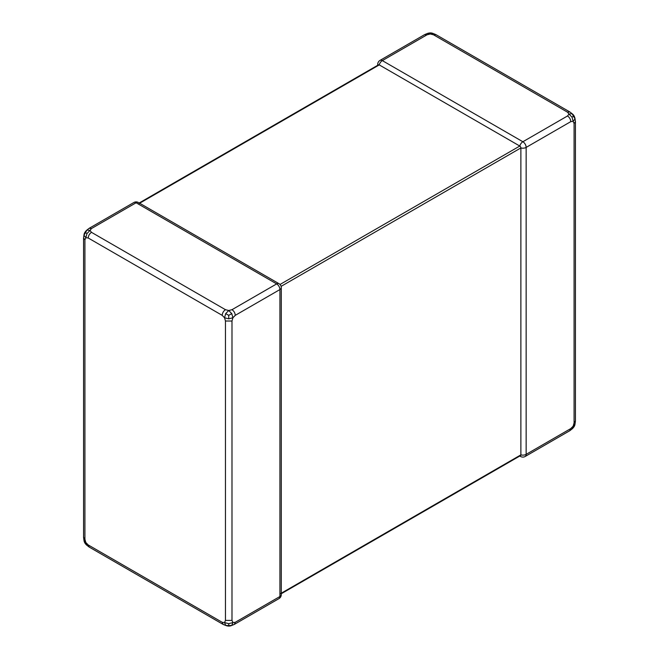 <?xml version="1.0" encoding="UTF-8"?>
<svg xmlns="http://www.w3.org/2000/svg" width="659" height="659" viewBox="0 0 659 659"><rect width="100%" height="100%" fill="white"/><g stroke="black" fill="none" stroke-linecap="round" stroke-linejoin="round"><path stroke-width="0.99" d="M91.461 232.322L225.46 309.689L228.731 310.513L231.993 309.689L276.665 283.897L136.125 202.758L91.461 228.549L90.019 230.436L91.461 232.322C89.509 233.714 88.421 235.601 88.191 237.981L85.835 237.685L84.92 239.868L84.92 539.268L85.835 542.514L88.191 544.927L89.179 546.986M235.263 315.348L232.915 317.762L231.993 321.007L231.993 620.407L232.915 622.59L235.263 622.294L279.927 596.502L279.927 289.556L235.263 315.348C235.065 312.943 233.978 311.056 231.993 309.689M278.971 598.619A4.621 4.621 0 0 0 281.286 594.616A4.621 2.669 0 0 1 279.927 596.502A4.621 2.669 -120 0 1 278.971 598.619L234.307 624.411L235.263 622.294M91.461 228.549L89.146 228.319L133.81 202.527A4.621 2.669 -120 0 1 136.125 202.758A4.621 2.669 120 0 1 138.431 202.527A4.621 4.621 0 0 0 133.81 202.527M88.191 544.927L222.19 622.294L224.546 622.59L225.46 620.407L231.993 620.407M225.46 620.407L225.46 321.007L224.546 317.762L222.19 315.348L88.191 237.981M231.754 313.602L228.731 310.513L225.699 313.602L228.731 315.348L228.731 318.841L232.915 317.762L231.754 313.602L228.731 315.348M225.699 313.602L224.546 317.762L228.731 318.841M86.996 233.517L90.019 230.436L86.996 230.024L83.965 235.263L85.835 237.685L86.996 233.517L85.316 232.553M86.996 230.024L86.617 230.296C84.986 231.91 84.121 233.41 84.014 234.802L83.965 235.263M228.731 623.669L224.546 622.59L225.699 625.424L228.731 625.605L231.754 625.424L232.915 622.59L228.731 623.669L228.731 625.605M225.699 625.424L226.128 625.613C228.08 626.231 229.818 626.231 231.334 625.613L231.754 625.424M234.307 624.411L231.334 625.613M83.965 540.1L86.996 545.339M222.19 622.294L223.146 624.411L89.146 547.044L86.626 545.075C85.102 543.683 84.228 542.184 84.014 540.561L83.569 537.382L83.569 237.981L84.92 239.868M83.635 537.382L84.92 539.268M225.46 321.007L231.993 321.007M225.46 309.689C223.475 311.056 222.388 312.943 222.19 315.348M281.286 593.726L520.569 455.583A1.54 0.89 -120 0 0 520.882 454.875L520.882 147.929A1.54 0.89 -120 0 0 519.794 146.043L379.254 64.903A1.54 0.89 -120 0 0 378.488 64.829L139.206 202.972M569.821 430.624L570.809 428.564L573.165 426.151L574.08 422.905L574.08 123.505L573.165 121.322L575.035 118.9L572.004 113.661L568.981 114.073L567.539 112.187L433.54 34.82L430.269 33.988L427.007 34.82L424.726 34.655M575.035 118.9L574.986 118.439C574.549 116.437 573.676 114.93 572.383 113.933L572.004 113.661M575.035 423.737L572.004 428.976M567.539 112.187L569.854 111.956L435.854 34.589L432.872 33.387C431.365 32.769 429.627 32.769 427.666 33.387L424.693 34.589L380.029 60.381A4.621 2.669 60 0 1 382.335 60.612L522.875 141.743A4.621 2.669 60 0 1 526.146 147.41L526.146 454.356A4.621 2.669 60 0 1 525.19 456.473L569.854 430.681L572.383 428.704C574.014 427.09 574.879 425.59 574.986 424.198L575.431 421.019L575.431 121.618L574.986 118.439M427.246 33.576L433.301 33.576M280.009 284.482L519.794 146.043A4.621 2.669 120 0 1 522.875 141.743L567.539 115.959C569.491 117.351 570.579 119.238 570.809 121.618L573.165 121.322L572.004 117.154L573.684 116.19M572.004 117.154L568.981 114.073L567.539 115.959M435.821 34.655L433.54 34.82M574.08 123.505L575.431 121.618M574.08 422.905L575.365 421.019M281.286 594.616L281.286 287.67A4.621 2.669 0 0 1 279.927 289.556A4.621 2.669 -120 0 0 276.665 283.897A4.621 2.669 120 0 1 278.971 283.667L138.431 202.527M138.299 204.018L139.206 203.491M139.659 203.236L379.254 64.903A4.621 2.669 120 0 1 382.335 60.612L427.007 34.82M279.927 593.99L280.833 593.471M281.286 593.207L520.882 454.875A4.621 2.669 0 0 0 526.146 454.356L570.809 428.564M281.096 286.368L520.882 147.929A4.621 2.669 0 0 0 526.146 147.41L570.809 121.618M519.992 455.913A4.621 2.669 120 0 0 520.569 456.473L519.794 456.028M377.714 65.274L377.714 64.384A4.621 2.669 0 0 0 377.912 65.159M223.146 624.411L226.128 625.613M83.569 237.981L84.014 234.802M89.146 228.319L86.617 230.296M569.854 111.956L572.383 113.933M281.286 287.67A4.621 4.621 0 0 0 278.971 283.667M520.569 456.473A4.621 4.621 0 0 0 525.19 456.473M380.029 60.381A4.621 4.621 0 0 0 377.714 64.384"/></g></svg>
